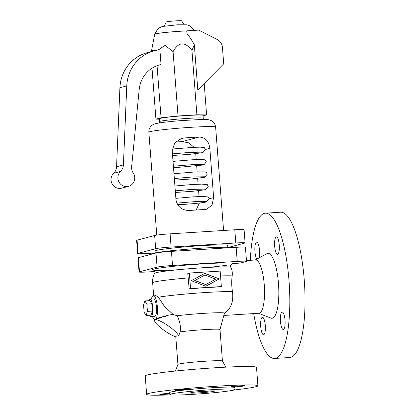 <?xml version="1.0" encoding="UTF-8"?>
<svg xmlns="http://www.w3.org/2000/svg" width="416" height="416" viewBox="0 0 416 416"><rect width="100%" height="100%" fill="white"/><g stroke="black" fill="none" stroke-linecap="round" stroke-linejoin="round"><path stroke-width="0.62" d="M220.007 329.54A22.324 1.144 175.6 0 0 220.007 329.519L224.484 313.035C231.046 308.74 233.709 301.605 232.471 291.632C231.566 286.172 231.478 280.925 232.19 275.891C232.554 272.423 232.05 269.495 230.682 267.119C230.178 265.247 231.015 264.046 233.204 263.515L240.344 263.068L246.069 261.544A12.615 0.645 175.6 0 0 246.511 261.336A12.615 0.645 175.6 0 0 237.229 261.425L172.52 265.486A12.615 0.645 175.6 0 0 157.082 267.124L139.495 271.809A12.615 0.645 175.6 0 0 139.053 272.012A12.615 0.645 175.6 0 0 148.335 271.924L154.856 271.513M139.053 272.012L137.972 257.904A12.615 0.645 -4.4 0 1 138.408 257.696L155.995 253.016A12.615 0.645 -4.4 0 1 171.434 251.378L236.148 247.317A12.615 0.645 -4.4 0 1 245.424 247.224L246.511 261.336M214.1 391.284A12.132 0.619 175.6 0 0 214.526 391.087A12.132 0.619 175.6 0 0 204.006 391.279A12.132 0.619 175.6 0 0 190.757 392.751A12.132 0.619 175.6 0 0 190.33 392.948A12.132 0.619 175.6 0 0 200.85 392.756A12.132 0.619 175.6 0 0 214.1 391.284M234.993 389.511L234.842 387.582A32.661 1.669 175.6 0 0 206.523 388.097A32.661 1.669 175.6 0 0 170.856 392.059A32.661 1.669 175.6 0 0 169.718 392.59L169.863 394.524A32.661 1.669 175.6 0 0 198.182 394.004A32.661 1.669 175.6 0 0 233.849 390.047A32.661 1.669 175.6 0 0 234.993 389.511A32.661 1.669 175.6 0 0 206.674 390.031A32.661 1.669 175.6 0 0 171.007 393.988A32.661 1.669 175.6 0 0 169.863 394.524M234.01 390.005A55.806 2.855 175.6 0 0 255.975 386.714A55.806 2.855 175.6 0 0 257.92 385.804L256.5 367.344A55.806 2.855 175.6 0 0 208.114 368.233A55.806 2.855 175.6 0 0 147.165 374.998A55.806 2.855 175.6 0 0 145.215 375.908L146.64 394.368A55.806 2.855 175.6 0 0 170.908 394.857M257.92 385.804A55.806 2.855 175.6 0 0 209.534 386.688A55.806 2.855 175.6 0 0 148.585 393.453A55.806 2.855 175.6 0 0 146.64 394.368M225.867 367.151L222.425 360.994A22.324 1.144 175.6 0 0 202.816 361.395A22.324 1.144 175.6 0 0 178.698 364.083A22.324 1.144 175.6 0 0 177.923 364.421L175.464 371.03M224.484 313.035A28.142 1.44 175.6 0 0 206.424 313.196A28.142 1.44 175.6 0 0 177.122 315.754C179.946 321.318 180.944 326.695 180.123 331.885L178.615 336.04L176.53 335.899L175.796 336.788A14.56 3.058 -145.1 0 1 161.621 328.51A14.56 3.058 -145.1 0 1 154.638 320.044L154.83 319.769M154.944 294.98L158.371 297.222L164.393 306.296L173.129 314.496L177.122 315.754M221.348 286.567L219.97 286.931A41.246 2.111 175.6 0 0 189.15 288.865L187.788 273.452L189.342 273.036L190.533 288.501L221.348 286.567L220.158 271.102L189.342 273.036M230.927 247.645A39.79 2.038 175.6 0 0 194.319 248.674A39.79 2.038 175.6 0 0 153.286 253.323A39.79 2.038 175.6 0 0 151.897 253.973L151.908 254.103M169.822 393.936A6.796 0.348 -4.4 0 1 159.817 394.399A6.796 0.348 -4.4 0 1 160.051 394.285A6.796 0.348 -4.4 0 1 169.775 393.323M188.38 389.407A6.796 0.348 -4.4 0 1 180.96 390.229A6.796 0.348 -4.4 0 1 175.068 390.338A6.796 0.348 -4.4 0 1 175.308 390.229A6.796 0.348 -4.4 0 1 182.728 389.402A6.796 0.348 -4.4 0 1 188.62 389.298A6.796 0.348 -4.4 0 1 188.38 389.407M231.431 386.703A6.796 0.348 -4.4 0 1 238.852 385.882A6.796 0.348 -4.4 0 1 244.743 385.772A6.796 0.348 -4.4 0 1 244.504 385.887A6.796 0.348 -4.4 0 1 237.089 386.708A6.796 0.348 -4.4 0 1 231.197 386.818A6.796 0.348 -4.4 0 1 231.431 386.703M151.403 299.073A12.132 3.224 86.4 0 1 153.187 295.589A12.132 3.224 86.4 0 1 153.249 295.568A12.132 3.224 86.4 0 1 157.352 306.805A12.132 3.224 86.4 0 1 155.111 319.727A12.132 3.224 86.4 0 1 154.7 319.738A12.132 3.224 86.4 0 1 152.495 316.508M165.984 316.399C160.087 316.436 153.748 320.122 155.126 319.732C157.69 319.072 166.083 314.839 173.129 314.496M222.43 361.01L220.007 329.519A22.324 1.144 175.6 0 0 204.885 329.597A22.324 1.144 175.6 0 0 180.123 331.885M154.7 319.738L155.126 319.732M178.615 336.04A14.56 3.058 -145.1 0 0 167.102 325.042A14.56 3.058 -145.1 0 0 154.638 320.044M219.352 278.923L205.842 286.276L191.339 280.68L204.849 273.328L219.352 278.923L204.651 273.432M223.948 315.448L258.95 313.248A26.692 7.093 -93.6 0 0 259.324 313.191A26.692 7.093 -93.6 0 0 264.311 285.459A26.692 7.093 -93.6 0 0 255.606 259.974L246.454 260.551M258.518 313.279L270.951 318.089A32.516 8.637 -93.6 0 0 272.47 318.188A32.516 8.637 -93.6 0 0 278.481 283.551A32.516 8.637 -93.6 0 0 267.488 253.443A32.516 8.637 -93.6 0 0 266.911 253.672L255.174 260M253.692 313.581A72.79 19.344 -93.6 0 0 274.539 358.462L289.76 357.51A72.79 19.344 -93.6 0 0 290.779 357.344A72.79 19.344 -93.6 0 0 304.377 281.72A72.79 19.344 -93.6 0 0 280.639 212.212L265.418 213.169A72.79 19.344 -93.6 0 0 264.404 213.335A72.79 19.344 -93.6 0 0 250.349 260.307M274.539 358.462A72.79 19.344 -93.6 0 0 275.558 358.296A72.79 19.344 -93.6 0 0 289.156 282.677A72.79 19.344 -93.6 0 0 265.418 213.169M277.628 254.301A8.736 2.319 86.4 0 1 277.503 254.322A8.736 2.319 86.4 0 1 274.659 245.981A8.736 2.319 86.4 0 1 276.286 236.907A8.736 2.319 86.4 0 1 276.411 236.886A8.736 2.319 86.4 0 1 279.261 245.227A8.736 2.319 86.4 0 1 277.628 254.301M256.911 259.064A8.736 2.319 86.4 0 1 254.842 249.668A8.736 2.319 86.4 0 1 256.547 242.159A8.736 2.319 86.4 0 1 256.672 242.138A8.736 2.319 86.4 0 1 259.267 248.123A8.736 2.319 86.4 0 1 258.981 257.946M262.33 317.33A8.736 2.319 86.4 0 1 262.454 317.309A8.736 2.319 86.4 0 1 265.304 325.65A8.736 2.319 86.4 0 1 263.671 334.724A8.736 2.319 86.4 0 1 263.546 334.745A8.736 2.319 86.4 0 1 260.702 326.404A8.736 2.319 86.4 0 1 262.33 317.33M282.074 312.078A8.736 2.319 86.4 0 1 282.194 312.057A8.736 2.319 86.4 0 1 285.043 320.398A8.736 2.319 86.4 0 1 283.41 329.472A8.736 2.319 86.4 0 1 283.291 329.493A8.736 2.319 86.4 0 1 280.441 321.152A8.736 2.319 86.4 0 1 282.074 312.078M194.834 392.116A12.132 0.619 175.6 0 0 209.95 390.952M205.759 286.244L219.071 278.996M205.712 284.58L194.719 280.524L204.979 275.018L195 280.452L205.712 284.58L215.691 279.152L204.979 275.018M190.533 288.501L189.15 288.865M149.9 299.166L153.634 298.932A8.736 2.319 86.4 0 1 156.463 307.039A8.736 2.319 86.4 0 1 154.726 316.368L150.992 316.602A8.736 2.319 -93.6 0 0 152.729 307.273A8.736 2.319 -93.6 0 0 149.9 299.166A8.736 2.319 -93.6 0 0 148.71 300.706M195 280.452L194.719 280.524M155.22 252.892L155.074 251.025A36.395 1.862 -4.4 0 1 156.348 250.432A36.395 1.862 -4.4 0 1 196.097 246.022A36.395 1.862 -4.4 0 1 227.651 245.445L227.796 247.307M228.686 247.354L244.655 243.105A12.615 0.645 175.6 0 0 245.092 242.897A12.615 0.645 175.6 0 0 235.815 242.986L171.101 247.047A12.615 0.645 175.6 0 0 155.662 248.685L138.076 253.37A12.615 0.645 175.6 0 0 137.634 253.573A12.615 0.645 175.6 0 0 146.916 253.484L154.716 252.996M137.634 253.573L136.62 240.37A12.615 0.645 -4.4 0 1 137.062 240.167L154.648 235.487A12.615 0.645 -4.4 0 1 170.087 233.844L234.796 229.783A12.615 0.645 -4.4 0 1 244.078 229.694L245.092 242.897M196.128 210.012L199.41 203.013M199.046 196.555L198.598 190.679M198.099 184.231L197.647 178.355M197.153 171.907L196.7 166.036M196.201 159.588L195.754 153.712M194.007 147.316L188.926 142.886L182.125 141.57A33.483 1.711 -4.4 0 1 175.484 142.038M172.198 150.67L174.736 142.896L181.646 138.382L183.914 137.998A33.483 1.711 -4.4 0 1 199.144 137.041C205.291 137.379 208.858 141.138 209.841 148.309L213.632 197.595L212.025 205.124L206.664 209.222L204.719 209.524A33.483 1.711 175.6 0 0 189.488 210.48C182.057 210.48 177.559 206.976 175.989 199.956L172.198 150.67M204.266 147.56L205.358 149.5L202.92 152.615L189.93 154.31L172.567 155.496M208.218 196.919L209.149 198.791L206.466 201.906L205.296 202.218C199.956 203.065 192.436 203.809 182.744 204.448L177.606 204.729M205.358 159.947L206.305 161.824L203.866 164.939L173.519 167.82M206.31 172.271L207.256 174.143L204.818 177.258L191.828 178.953L174.465 180.138M207.272 184.595L208.203 186.467L205.764 189.582L204.88 189.8L192.774 191.277L175.412 192.462M159.333 122.928L159.24 121.685A22.324 1.144 -4.4 0 1 160.02 121.321A22.324 1.144 -4.4 0 1 184.397 118.612A22.324 1.144 -4.4 0 1 203.752 118.258L203.845 119.501M159.702 121.41L159.494 118.711A21.835 1.118 -4.4 0 1 160.259 118.352A21.835 1.118 -4.4 0 1 184.106 115.705A21.835 1.118 -4.4 0 1 203.044 115.357L203.252 118.061M203.081 115.861L206.612 114.925L196.893 114.795L178.027 115.981L161.06 117.78L155.927 119.148L159.536 119.194M161.028 64.527L159.89 49.769A38.823 37.372 75.1 0 0 154.216 50.799A38.823 37.372 75.1 0 0 126.766 85.888L123.412 164.923A9.703 9.344 -104.9 0 1 120.51 171.46A8.736 8.408 75.1 0 0 118.981 182.031A8.736 8.408 75.1 0 0 128.565 186.326A8.736 8.408 75.1 0 0 133.26 173.082A9.703 9.344 -104.9 0 1 131.654 166.587L139.199 89.523A29.115 28.028 -104.9 0 1 159.671 64.849A29.115 28.028 -104.9 0 1 161.028 64.527L159.51 64.891M186.685 30.898A20.119 1.03 175.6 0 0 165.828 32.406A20.119 1.03 175.6 0 0 154.721 34.174A20.119 1.03 175.6 0 0 154.716 34.185A20.124 1.03 -4.4 0 1 165.823 32.432A20.124 1.03 -4.4 0 1 186.685 30.924L187.153 33.899L186.685 30.924M158.111 49.993L165.079 45.427L173.072 51.626C178.63 41.714 184.922 41.319 191.942 50.44L194.314 44.678L197.803 90.022L223.709 63.84L222.456 47.554A9.703 9.344 75.1 0 0 217.142 39.478L198.786 30.092L186.919 30.836M164.31 26.099L166.286 21.975A7.649 0.39 -4.4 0 1 166.551 21.861A7.649 0.39 -4.4 0 1 174.793 20.94A7.649 0.39 -4.4 0 1 181.532 20.8L184.116 24.57M151.388 51.553L151.601 50.326L155.225 50.544M194.314 44.678C191.688 39.926 189.301 36.332 187.153 33.899M154.216 50.799L147.368 52.624A38.823 37.372 75.1 0 0 119.917 87.714L116.558 166.748A9.703 9.344 -104.9 0 1 113.656 173.28A8.736 8.408 75.1 0 0 112.128 183.856A8.736 8.408 75.1 0 0 121.711 188.152L128.565 186.326M191.942 50.44L196.893 114.795M204.199 83.559L206.612 114.925M173.072 51.626L178.027 115.981M152.012 68.229L155.927 119.148M161.06 117.78L157.05 65.692M149.62 315.224A8.736 2.319 -93.6 0 0 150.992 316.602M144.94 300.94L149.885 300.628L151.814 303.815L152.376 311.069L151.003 315.136L146.052 315.448L144.123 312.26L143.567 305.006L144.94 300.94L146.869 304.127L147.425 311.381L146.052 315.448M151.814 303.815L146.869 304.127M152.376 311.069L147.425 311.381M230.682 267.119A38.522 1.971 175.6 0 0 189.727 268.689A38.522 1.971 175.6 0 0 154.679 273.291C155.22 272.818 154.924 270.343 153.598 270.124L153.603 270.124M233.204 263.515A40.555 2.075 175.6 0 0 197.101 264.274A40.555 2.075 175.6 0 0 153.525 269.188A40.555 2.075 175.6 0 0 177.892 269.75M207.969 267.436A40.555 2.075 175.6 0 0 226.569 265.226M236.148 247.317L237.229 261.425M232.471 291.632A41.246 2.111 175.6 0 0 195.983 293.186A41.246 2.111 175.6 0 0 158.371 297.222M188.308 277.919A41.246 2.111 175.6 0 0 152.651 282.76L153.629 295.438M232.19 275.891A41.246 2.111 175.6 0 0 220.532 275.933M171.434 251.378L172.52 265.486M138.408 257.696L139.495 271.809M155.995 253.016L157.082 267.124M235.815 242.986L234.796 229.783M171.101 247.047L170.087 233.844M155.662 248.685L154.648 235.487M138.076 253.37L137.062 240.167M156.77 235.102L148.855 132.205A33.483 1.711 -4.4 0 1 150.02 131.659A33.483 1.711 -4.4 0 1 190.996 127.306A33.483 1.711 -4.4 0 1 215.623 127.067L223.584 230.49M183.914 137.998L179.457 139.183M199.144 137.041L182.125 141.57M209.841 148.309L205.358 149.5M213.632 197.595L209.149 198.791M126.766 85.888L119.917 87.714M123.412 164.923L116.558 166.748M120.51 171.46L113.656 173.28M154.679 273.291C153.093 276.25 152.412 279.406 152.651 282.76M202.608 152.105L189.53 152.417L172.448 153.889M208.244 196.934L202.675 196.451L192.67 196.888L175.864 198.338M205.4 159.968L203.299 159.531L192.587 159.76L173.02 161.372M206.352 172.292L204.251 171.85L193.534 172.078L173.971 173.69M174.918 186.014L191.719 184.564L201.729 184.127L207.298 184.61M148.855 132.205C148.73 130.14 149.292 128.315 150.535 126.719C151.715 125.278 152.693 124.576 155.496 123.687C159.718 122.663 168.35 121.628 181.392 120.593L199.904 119.558C204.578 119.402 207.688 119.517 209.222 119.902C212.826 120.749 214.958 123.141 215.623 127.067M154.721 34.174L151.601 50.326M194.028 30.389L191.058 26.676L188.828 25.402L186.805 24.809L177.247 24.804L162.609 26.458C160.404 27.238 159.11 27.877 158.72 28.376C158.2 28.423 157.18 29.812 155.672 32.552L155.22 34.133M204.5 176.748L191.422 177.065L174.34 178.537M177.918 364.437L175.791 336.783M153.187 295.589L155.012 294.954M175.292 190.856L192.026 189.405L205.457 189.072M173.394 166.213L192.707 164.611L203.559 164.429M172.203 149.032L194.09 147.316L200.45 147.155L204.308 147.576M176.758 203.117L195.551 201.578L206.404 201.391"/></g></svg>
